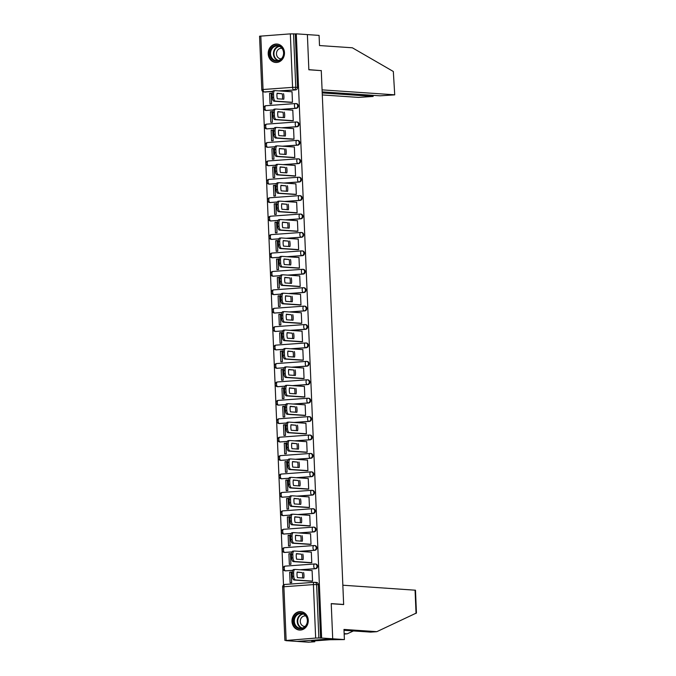 <?xml version="1.0" encoding="UTF-8"?>
<svg xmlns="http://www.w3.org/2000/svg" width="676" height="676" viewBox="0 0 676 676"><rect width="100%" height="100%" fill="white"/><g stroke="black" fill="none" stroke-linecap="round" stroke-linejoin="round"><path stroke-width="1.01" d="M281.385 109.411L296.282 108.329A2.366 2.087 -86.1 0 0 296.35 103.605L295.733 103.563A2.366 2.087 93.9 0 1 295.674 108.287L280.768 109.368M282.154 127.832L297.06 126.742A2.366 2.087 -86.1 0 0 297.119 122.018L296.502 121.976A2.366 2.087 93.9 0 1 296.443 126.699L281.537 127.789M282.923 146.244L297.829 145.154A2.366 2.087 -86.1 0 0 297.888 140.431L297.279 140.397A2.366 2.087 93.9 0 1 297.212 145.112L282.315 146.202M283.7 164.665L298.598 163.575A2.366 2.087 -86.1 0 0 298.665 158.852L298.048 158.809A2.366 2.087 93.9 0 1 297.989 163.533L283.083 164.623M284.469 183.078L299.375 181.988A2.366 2.087 -86.1 0 0 299.434 177.264L298.817 177.222A2.366 2.087 93.9 0 1 298.758 181.945L283.852 183.035M285.238 201.499L300.144 200.409A2.366 2.087 -86.1 0 0 300.203 195.685L299.595 195.643A2.366 2.087 93.9 0 1 299.527 200.366L284.63 201.456M286.016 219.911L300.913 218.821A2.366 2.087 -86.1 0 0 300.981 214.098L300.364 214.055A2.366 2.087 93.9 0 1 300.305 218.779L285.399 219.869M286.785 238.324L301.69 237.234A2.366 2.087 -86.1 0 0 301.75 232.519L301.141 232.476A2.366 2.087 93.9 0 1 301.074 237.2L286.176 238.282M287.553 256.745L302.459 255.655A2.366 2.087 -86.1 0 0 302.518 250.931L301.91 250.889A2.366 2.087 93.9 0 1 301.851 255.612L286.945 256.703M288.331 275.157L303.228 274.067A2.366 2.087 -86.1 0 0 303.296 269.344L302.679 269.31A2.366 2.087 93.9 0 1 302.62 274.025L287.714 275.115M289.1 293.578L304.006 292.488A2.366 2.087 -86.1 0 0 304.065 287.765L303.456 287.722A2.366 2.087 93.9 0 1 303.389 292.446L288.491 293.536M289.869 311.991L304.775 310.901A2.366 2.087 -86.1 0 0 304.834 306.177L304.225 306.135A2.366 2.087 93.9 0 1 304.166 310.859L289.26 311.949M290.646 330.412L305.544 329.322A2.366 2.087 -86.1 0 0 305.611 324.598L304.994 324.556A2.366 2.087 93.9 0 1 304.935 329.28L290.029 330.37M291.415 348.824L306.321 347.734A2.366 2.087 -86.1 0 0 306.38 343.011L305.772 342.969A2.366 2.087 93.9 0 1 305.704 347.692L290.807 348.782M292.184 367.237L307.09 366.147A2.366 2.087 -86.1 0 0 307.149 361.432L306.541 361.39A2.366 2.087 93.9 0 1 306.481 366.113L291.576 367.195M292.962 385.658L307.859 384.568A2.366 2.087 -86.1 0 0 307.926 379.844L307.31 379.802A2.366 2.087 93.9 0 1 307.25 384.526L292.345 385.616M293.73 404.071L308.636 402.98A2.366 2.087 -86.1 0 0 308.695 398.257L308.087 398.215A2.366 2.087 93.9 0 1 308.019 402.938L293.122 404.028M294.499 422.492L309.405 421.401A2.366 2.087 -86.1 0 0 309.464 416.678L308.856 416.636A2.366 2.087 93.9 0 1 308.797 421.359L293.891 422.449M295.277 440.904L310.174 439.814A2.366 2.087 -86.1 0 0 310.242 435.09L309.625 435.048A2.366 2.087 93.9 0 1 309.566 439.772L294.66 440.862M296.046 459.325L310.952 458.235A2.366 2.087 -86.1 0 0 311.011 453.512L310.402 453.469A2.366 2.087 93.9 0 1 310.335 458.193L295.437 459.283M296.815 477.738L311.72 476.648A2.366 2.087 -86.1 0 0 311.78 471.924L311.171 471.882A2.366 2.087 93.9 0 1 311.112 476.605L296.206 477.695M297.592 496.15L312.498 495.06A2.366 2.087 -86.1 0 0 312.557 490.345L311.94 490.303A2.366 2.087 93.9 0 1 311.881 495.026L296.975 496.108M298.361 514.571L313.267 513.481A2.366 2.087 -86.1 0 0 313.326 508.758L312.718 508.715A2.366 2.087 93.9 0 1 312.65 513.439L297.753 514.529M299.138 532.984L314.036 531.894A2.366 2.087 -86.1 0 0 314.103 527.17L313.487 527.128A2.366 2.087 93.9 0 1 313.427 531.851L298.522 532.942M299.907 551.405L314.813 550.315A2.366 2.087 -86.1 0 0 314.872 545.591L314.255 545.549A2.366 2.087 93.9 0 1 314.196 550.272L299.291 551.362M300.676 569.817L315.582 568.727A2.366 2.087 -86.1 0 0 315.641 564.004L315.033 563.961A2.366 2.087 93.9 0 1 314.965 568.685L300.068 569.775M291.99 621.447A9.236 8.137 -86.1 0 0 299.502 630.057A9.236 8.137 -86.1 0 0 308.264 620.255A9.236 8.137 -86.1 0 0 300.752 611.636A9.236 8.137 -86.1 0 0 291.99 621.447M268.203 53.852A9.236 8.137 -86.1 0 0 275.707 62.462A9.236 8.137 -86.1 0 0 284.478 52.66A9.236 8.137 -86.1 0 0 276.966 44.041A9.236 8.137 -86.1 0 0 268.203 53.852M262.829 91.539L283.506 584.985M285.838 640.502L315.658 638.068L313.41 584.588L283.895 586.751L286.134 640.223M322.165 91.877L380.123 95.823L394.725 94.868L393.331 71.487L352.357 47.785L319.503 45.545L319.08 35.397L307.386 34.594L308.856 69.78L321.277 70.625L343.653 604.454L331.232 603.609L332.71 638.786L296.925 641.406L285.838 640.645M260.809 36.031L263.048 89.511L261.798 89.688L259.559 36.208L290.334 33.876L295.26 33.918L297.499 87.398A2.366 2.087 93.9 0 1 295.513 89.908L280.608 90.998M272.605 91.581L264.265 91.953A2.366 2.087 93.9 0 1 264.003 91.953L265.727 92.071A2.366 2.087 -86.1 0 0 265.989 92.063M320.441 70.566L308.856 69.662L307.386 34.594L296.299 33.842L321.624 638.034L332.71 638.786L296.925 641.406L308.619 642.2L314.771 641.752L314.737 640.856M295.26 33.918L296.299 33.842M320.585 638.11L318.337 584.63L313.41 584.588A2.366 1.107 -94.2 0 1 314.357 582.306A2.366 1.107 -94.2 0 1 314.433 582.306A2.366 2.087 93.9 0 1 316.613 584.512L318.852 637.992L321.624 638.034M318.852 637.992L315.658 638.068M310.977 581.191L312.54 581.149L312.101 570.519L311.577 570.561M289.666 572.158L290.114 582.788L291.677 582.67L291.238 572.048L289.666 572.158L291.246 572.268M288.897 553.745L289.345 564.367L290.908 564.257L290.46 553.627L288.897 553.745L290.469 553.855M310.208 562.77L311.771 562.728L311.323 552.106L310.808 552.148M288.128 535.333L288.567 545.955L290.139 545.836L289.691 535.215L288.128 535.333L289.7 535.434M309.431 544.357L311.002 544.315L310.554 533.694L310.03 533.727M287.351 516.912L287.799 527.542L289.362 527.424L288.922 516.802L287.351 516.912L288.931 517.022M308.662 525.936L310.225 525.903L309.785 515.273L309.262 515.315M286.582 498.499L287.03 509.121L288.593 509.011L288.145 498.381L286.582 498.499L288.153 498.601M307.884 507.524L309.456 507.482L309.008 496.86L308.493 496.894M285.813 480.078L286.252 490.708L287.824 490.59L287.376 479.968L285.813 480.078L287.385 480.188M307.115 489.103L308.687 489.069L308.239 478.439L307.715 478.481M285.035 461.666L285.483 472.287L287.046 472.178L286.599 461.547L285.035 461.666L286.616 461.776M306.346 470.69L307.91 470.648L307.47 460.026L306.946 460.06M284.266 443.245L284.714 453.875L286.278 453.757L285.83 443.135L284.266 443.245L285.838 443.355M305.569 452.278L307.141 452.236L306.693 441.605L306.177 441.648M283.498 424.832L283.937 435.454L285.5 435.344L285.061 424.722L283.498 424.832L285.069 424.942M304.8 433.857L306.372 433.815L305.924 423.193L305.4 423.235M282.72 406.42L283.168 417.041L284.731 416.923L284.283 406.301L282.72 406.42L284.3 406.521M304.031 415.444L305.594 415.402L305.155 404.78L304.631 404.814M281.951 387.999L282.399 398.629L283.962 398.51L283.514 387.889L281.951 387.999L283.523 388.108M303.254 397.023L304.825 396.989L304.377 386.359L303.862 386.402M281.182 369.586L281.622 380.208L283.185 380.098L282.745 369.468L281.182 369.586L282.754 369.688M302.485 378.611L304.056 378.568L303.608 367.947L303.085 367.981M280.405 351.165L280.853 361.795L282.416 361.677L281.968 351.055L280.405 351.165L281.976 351.275M301.716 360.198L303.279 360.156L302.84 349.526L302.316 349.568M279.636 332.753L280.084 343.374L281.647 343.264L281.199 332.634L279.636 332.753L281.208 332.862M300.938 341.777L302.51 341.735L302.062 331.113L301.547 331.147M278.867 314.34L279.306 324.962L280.87 324.843L280.43 314.222L278.867 314.34L280.439 314.441M300.169 323.365L301.741 323.322L301.293 312.692L300.769 312.735M278.089 295.919L278.537 306.541L280.101 306.431L279.653 295.809L278.089 295.919L279.661 296.029M299.4 304.944L300.964 304.901L300.524 294.28L300 294.322M277.321 277.506L277.768 288.128L279.332 288.01L278.884 277.388L277.321 277.506L278.892 277.608M298.623 286.531L300.195 286.489L299.747 275.867L299.231 275.901M276.543 259.085L276.991 269.716L278.554 269.597L278.115 258.976L276.543 259.085L278.123 259.195M297.854 268.11L299.426 268.076L298.978 257.446L298.454 257.488M275.774 240.673L276.222 251.295L277.785 251.185L277.337 240.555L275.774 240.673L277.346 240.774M297.085 249.697L298.648 249.655L298.209 239.034L297.685 239.067M275.005 222.252L275.445 232.882L277.016 232.764L276.569 222.142L275.005 222.252L276.577 222.362M296.308 231.285L297.879 231.243L297.432 220.613L296.916 220.655M274.228 203.839L274.676 214.461L276.239 214.351L275.8 203.721L274.228 203.839L275.808 203.949M295.539 212.864L297.11 212.822L296.663 202.2L296.139 202.234M273.459 185.427L273.907 196.048L275.47 195.93L275.022 185.309L273.459 185.427L275.031 185.528M294.77 194.451L296.333 194.409L295.885 183.787L295.37 183.821M272.69 167.006L273.129 177.627L274.701 177.518L274.253 166.896L272.69 167.006L274.262 167.116M293.992 176.03L295.564 175.988L295.116 165.366L294.592 165.409M271.913 148.593L272.36 159.215L273.924 159.097L273.484 148.475L271.913 148.593L273.493 148.695M293.223 157.618L294.787 157.576L294.347 146.954L293.823 146.988M271.144 130.172L271.591 140.802L273.155 140.684L272.707 130.062L271.144 130.172L272.715 130.282M292.454 139.197L294.018 139.163L293.57 128.533L293.054 128.575M270.375 111.76L270.814 122.381L272.386 122.271L271.938 111.641L270.375 111.76L271.946 111.87M291.677 120.784L293.249 120.742L292.801 110.12L292.277 110.154M269.597 93.339L270.045 103.969L271.608 103.85L271.169 93.229L269.597 93.339L271.177 93.449M290.908 102.372L292.471 102.329L292.032 91.699L291.508 91.742M273.374 110.002L266.15 110.441A2.366 2.087 93.9 0 1 265.888 110.441L266.505 110.484A2.366 2.087 -86.1 0 0 266.758 110.484M274.152 128.415L266.919 128.854A2.366 2.087 93.9 0 1 266.657 128.854L267.274 128.896A2.366 2.087 -86.1 0 0 267.535 128.896M274.921 146.836L267.696 147.275A2.366 2.087 93.9 0 1 267.434 147.275L268.042 147.317A2.366 2.087 -86.1 0 0 268.304 147.317M275.69 165.248L268.465 165.688A2.366 2.087 93.9 0 1 268.203 165.688L268.82 165.73A2.366 2.087 -86.1 0 0 269.073 165.73M276.467 183.661L269.234 184.109A2.366 2.087 93.9 0 1 268.972 184.109L269.589 184.151A2.366 2.087 -86.1 0 0 269.851 184.151M277.236 202.082L270.011 202.521A2.366 2.087 93.9 0 1 269.749 202.521L270.358 202.563A2.366 2.087 -86.1 0 0 270.62 202.563M278.005 220.494L270.78 220.934A2.366 2.087 93.9 0 1 270.518 220.942L271.135 220.984A2.366 2.087 -86.1 0 0 271.389 220.976M278.782 238.915L271.549 239.355A2.366 2.087 93.9 0 1 271.296 239.355L271.904 239.397A2.366 2.087 -86.1 0 0 272.166 239.397M279.551 257.328L272.327 257.767A2.366 2.087 93.9 0 1 272.065 257.767L272.673 257.81A2.366 2.087 -86.1 0 0 272.935 257.81M280.32 275.74L273.096 276.188A2.366 2.087 93.9 0 1 272.834 276.188L273.45 276.23A2.366 2.087 -86.1 0 0 273.704 276.23M281.098 294.161L273.865 294.601A2.366 2.087 93.9 0 1 273.611 294.601L274.219 294.643A2.366 2.087 -86.1 0 0 274.481 294.643M281.867 312.574L274.642 313.022A2.366 2.087 93.9 0 1 274.38 313.022L274.988 313.064A2.366 2.087 -86.1 0 0 275.25 313.064M282.636 330.995L275.411 331.434A2.366 2.087 93.9 0 1 275.149 331.434L275.766 331.477A2.366 2.087 -86.1 0 0 276.019 331.477M283.413 349.407L276.18 349.847A2.366 2.087 93.9 0 1 275.926 349.855L276.535 349.889A2.366 2.087 -86.1 0 0 276.797 349.889M284.182 367.829L276.957 368.268A2.366 2.087 93.9 0 1 276.695 368.268L277.304 368.31A2.366 2.087 -86.1 0 0 277.566 368.31M284.951 386.241L277.726 386.68A2.366 2.087 93.9 0 1 277.464 386.68L278.081 386.723A2.366 2.087 -86.1 0 0 278.343 386.723M285.728 404.654L278.495 405.101A2.366 2.087 93.9 0 1 278.242 405.101L278.85 405.144A2.366 2.087 -86.1 0 0 279.112 405.144M286.497 423.075L279.272 423.514A2.366 2.087 93.9 0 1 279.011 423.514L279.619 423.556A2.366 2.087 -86.1 0 0 279.881 423.556M287.266 441.487L280.041 441.935A2.366 2.087 93.9 0 1 279.779 441.935L280.396 441.977A2.366 2.087 -86.1 0 0 280.658 441.977M288.044 459.908L280.81 460.348A2.366 2.087 93.9 0 1 280.557 460.348L281.165 460.39A2.366 2.087 -86.1 0 0 281.427 460.39M288.813 478.321L281.588 478.76A2.366 2.087 93.9 0 1 281.326 478.769L281.934 478.802A2.366 2.087 -86.1 0 0 282.196 478.802M289.582 496.742L282.357 497.181A2.366 2.087 93.9 0 1 282.095 497.181L282.712 497.223A2.366 2.087 -86.1 0 0 282.974 497.223M290.359 515.154L283.126 515.594A2.366 2.087 93.9 0 1 282.872 515.594L283.481 515.636A2.366 2.087 -86.1 0 0 283.743 515.636M291.128 533.567L283.903 534.015A2.366 2.087 93.9 0 1 283.641 534.015L284.258 534.057A2.366 2.087 -86.1 0 0 284.511 534.057M291.897 551.988L284.672 552.427A2.366 2.087 93.9 0 1 284.41 552.427L285.027 552.469A2.366 2.087 -86.1 0 0 285.289 552.469M292.674 570.4L285.441 570.848A2.366 2.087 93.9 0 1 285.188 570.848L285.796 570.89A2.366 2.087 -86.1 0 0 286.058 570.89M342.816 604.513L343.653 604.454M318.337 584.63A2.366 2.087 -86.1 0 0 316.419 582.425L314.686 582.306A2.366 2.366 0 0 0 314.357 582.306L284.833 584.461A2.366 1.107 -94.2 0 1 284.909 584.461L314.281 582.315M303.6 572.487A7.394 3.464 -94.2 0 1 303.837 578.039L297.389 577.6A7.394 3.464 -94.2 0 1 297.153 572.048L302.248 572.589A7.394 3.464 -94.2 0 1 302.51 577.946M302.248 572.589L297.127 572.242M311.501 581.225L294.204 580.042A3.549 1.665 -94.2 0 1 292.387 576.391L292.243 572.969A3.549 1.665 -94.2 0 1 293.654 569.538A3.549 1.665 -94.2 0 1 293.764 569.538L294.905 569.454M312.101 570.595L295.125 569.437A3.549 1.665 85.8 0 0 295.015 569.437A3.549 1.665 85.8 0 0 293.604 572.868L293.747 576.29A3.549 1.665 85.8 0 0 295.564 579.949L294.204 580.042M312.54 581.106L295.564 579.949M302.831 554.075A7.394 3.464 -94.2 0 1 303.068 559.618L296.612 559.179A7.394 3.464 -94.2 0 1 296.384 553.636L301.479 554.168A7.394 3.464 -94.2 0 1 301.733 559.534M301.479 554.168L296.358 553.821M310.732 562.804L293.435 561.629A3.549 1.665 -94.2 0 1 291.618 557.97L291.474 554.548A3.549 1.665 -94.2 0 1 292.885 551.126A3.549 1.665 -94.2 0 1 292.995 551.126L294.136 551.041M311.332 552.182L294.356 551.024A3.549 1.665 85.8 0 0 294.237 551.024A3.549 1.665 85.8 0 0 292.826 554.447L292.97 557.877A3.549 1.665 85.8 0 0 294.795 561.528L293.435 561.629M311.771 562.685L294.795 561.528M302.062 535.654A7.394 3.464 -94.2 0 1 302.29 541.206L295.843 540.766A7.394 3.464 -94.2 0 1 295.606 535.215L300.702 535.755A7.394 3.464 -94.2 0 1 300.964 541.113M300.702 535.755L295.581 535.409M309.954 544.391L292.666 543.217A3.549 1.665 -94.2 0 1 290.849 539.558L290.705 536.136A3.549 1.665 -94.2 0 1 292.116 532.705A3.549 1.665 -94.2 0 1 292.226 532.705L293.359 532.62M310.554 533.761L293.578 532.603A3.549 1.665 85.8 0 0 293.469 532.603A3.549 1.665 85.8 0 0 292.057 536.034L292.201 539.456A3.549 1.665 85.8 0 0 294.018 543.115L292.666 543.217M311.002 544.273L294.018 543.115M344.152 633.632L347.202 633.835L353.421 630.945M347.202 633.835L344.168 634.063M376.828 631.671L343.974 629.432L344.405 639.58L332.71 638.786L331.24 603.727L343.653 604.572L342.842 585.213L415.486 590.216L416.441 612.997L376.828 631.671L370.676 632.119L344.008 630.302M344.405 639.58L330.226 639.724L311.754 641.076M311.763 641.313L314.771 641.752M393.331 71.487L394.725 94.868M322.291 94.936L358.525 97.403L373.135 96.448L372.67 95.316M322.207 92.925L372.713 96.364M321.269 70.507L322.08 89.866L394.311 94.784M300.904 628.849A7.985 7.047 93.9 0 1 293.528 621.396A7.985 7.047 93.9 0 1 300.237 612.912A7.985 7.047 93.9 0 1 307.614 620.365A7.985 7.047 93.9 0 1 300.904 628.849M300.541 613.521A7.394 6.523 -86.1 0 0 294.322 620.914A7.394 6.523 -86.1 0 0 300.347 628.274A7.394 6.523 -86.1 0 0 301.158 628.274A7.394 6.523 -86.1 0 0 307.377 620.881A7.394 6.523 -86.1 0 0 301.352 613.521A7.394 6.523 -86.1 0 0 300.541 613.521M305.805 615.988A5.264 4.647 -86.1 0 0 305.273 615.92A5.264 4.647 -86.1 0 0 304.699 615.92A5.264 4.647 -86.1 0 0 300.271 621.185A5.264 4.647 -86.1 0 0 304.555 626.432A5.264 4.647 -86.1 0 0 305.096 626.432M301.918 611.814A9.177 8.087 -86.1 0 0 301.192 611.729A9.177 8.087 -86.1 0 0 300.186 611.729A9.177 8.087 -86.1 0 0 292.48 620.898A9.177 8.087 -86.1 0 0 299.95 630.032A9.177 8.087 -86.1 0 0 300.676 630.04M277.118 61.254A7.985 7.047 93.9 0 1 269.741 53.801A7.985 7.047 93.9 0 1 276.45 45.317A7.985 7.047 93.9 0 1 283.827 52.77A7.985 7.047 93.9 0 1 277.118 61.254M276.754 45.926A7.394 6.523 -86.1 0 0 270.535 53.319A7.394 6.523 -86.1 0 0 276.56 60.679A7.394 6.523 -86.1 0 0 277.371 60.679A7.394 6.523 -86.1 0 0 283.59 53.286A7.394 6.523 -86.1 0 0 277.566 45.926A7.394 6.523 -86.1 0 0 276.754 45.926M282.019 48.393A5.264 4.647 -86.1 0 0 281.486 48.326A5.264 4.647 -86.1 0 0 280.903 48.326A5.264 4.647 -86.1 0 0 276.476 53.59A5.264 4.647 -86.1 0 0 280.768 58.837A5.264 4.647 -86.1 0 0 281.309 58.837M278.132 44.219A9.177 8.087 -86.1 0 0 277.405 44.134A9.177 8.087 -86.1 0 0 276.399 44.134A9.177 8.087 -86.1 0 0 268.693 53.303A9.177 8.087 -86.1 0 0 276.163 62.437A9.177 8.087 -86.1 0 0 276.881 62.446M301.285 517.241A7.394 3.464 -94.2 0 1 301.521 522.793L295.074 522.354A7.394 3.464 -94.2 0 1 294.837 516.802L299.933 517.343A7.394 3.464 -94.2 0 1 300.195 522.7M299.933 517.343L294.812 516.988M309.185 525.979L291.888 524.796A3.549 1.665 -94.2 0 1 290.072 521.145L289.928 517.715A3.549 1.665 -94.2 0 1 291.339 514.292A3.549 1.665 -94.2 0 1 291.449 514.292L292.59 514.208M309.785 515.349L292.809 514.191A3.549 1.665 85.8 0 0 292.7 514.191A3.549 1.665 85.8 0 0 291.288 517.622L291.432 521.044A3.549 1.665 85.8 0 0 293.249 524.694L291.888 524.796M310.225 525.852L293.249 524.694M300.516 498.82A7.394 3.464 -94.2 0 1 300.752 504.372L294.297 503.933A7.394 3.464 -94.2 0 1 294.068 498.381L299.164 498.922A7.394 3.464 -94.2 0 1 299.417 504.279M299.164 498.922L294.035 498.575M308.417 507.558L291.119 506.383A3.549 1.665 -94.2 0 1 289.303 502.724L289.159 499.302A3.549 1.665 -94.2 0 1 290.57 495.871A3.549 1.665 -94.2 0 1 290.68 495.871L291.812 495.787M309.017 496.928L292.032 495.778A3.549 1.665 85.8 0 0 291.922 495.778A3.549 1.665 85.8 0 0 290.511 499.201L290.655 502.623A3.549 1.665 85.8 0 0 292.48 506.282L291.119 506.383M309.456 507.439L292.48 506.282M299.747 480.408A7.394 3.464 -94.2 0 1 299.975 485.959L293.528 485.52A7.394 3.464 -94.2 0 1 293.291 479.968L298.386 480.509A7.394 3.464 -94.2 0 1 298.648 485.867M298.386 480.509L293.266 480.154M307.639 489.145L290.35 487.962A3.549 1.665 -94.2 0 1 288.525 484.312L288.39 480.889A3.549 1.665 -94.2 0 1 289.801 477.459A3.549 1.665 -94.2 0 1 289.911 477.459L291.043 477.374M308.239 478.515L291.263 477.357A3.549 1.665 85.8 0 0 291.153 477.357A3.549 1.665 85.8 0 0 289.742 480.788L289.886 484.21A3.549 1.665 85.8 0 0 291.702 487.869L290.35 487.962M308.678 489.018L291.702 487.869M298.969 461.995A7.394 3.464 -94.2 0 1 299.206 467.538L292.759 467.099A7.394 3.464 -94.2 0 1 292.522 461.556L297.617 462.088A7.394 3.464 -94.2 0 1 297.879 467.454M297.617 462.088L292.497 461.742M306.87 470.724L289.573 469.55A3.549 1.665 -94.2 0 1 287.756 465.891L287.613 462.468A3.549 1.665 -94.2 0 1 289.024 459.038A3.549 1.665 -94.2 0 1 289.134 459.038L290.274 458.962M307.47 460.102L290.494 458.945A3.549 1.665 85.8 0 0 290.384 458.945A3.549 1.665 85.8 0 0 288.973 462.367L289.117 465.798A3.549 1.665 85.8 0 0 290.933 469.448L289.573 469.55M307.91 470.606L290.933 469.448M298.2 443.574A7.394 3.464 -94.2 0 1 298.437 449.126L291.981 448.687A7.394 3.464 -94.2 0 1 291.753 443.135L296.84 443.676A7.394 3.464 -94.2 0 1 297.102 449.033M296.84 443.676L291.719 443.329M306.093 452.312L288.804 451.129A3.549 1.665 -94.2 0 1 286.987 447.478L286.844 444.056A3.549 1.665 -94.2 0 1 288.255 440.625A3.549 1.665 -94.2 0 1 288.365 440.625L289.497 440.541M306.701 441.682L289.717 440.524A3.549 1.665 85.8 0 0 289.607 440.524A3.549 1.665 85.8 0 0 288.196 443.955L288.339 447.377A3.549 1.665 85.8 0 0 290.165 451.036L288.804 451.129M307.141 452.193L290.165 451.036M297.432 425.162A7.394 3.464 -94.2 0 1 297.66 430.705L291.212 430.266A7.394 3.464 -94.2 0 1 290.976 424.722L296.071 425.263A7.394 3.464 -94.2 0 1 296.333 430.62M296.071 425.263L290.95 424.908M305.324 433.891L288.035 432.716A3.549 1.665 -94.2 0 1 286.21 429.057L286.066 425.635A3.549 1.665 -94.2 0 1 287.486 422.213A3.549 1.665 -94.2 0 1 287.596 422.213L288.728 422.128M305.924 423.269L288.948 422.111A3.549 1.665 85.8 0 0 288.838 422.111A3.549 1.665 85.8 0 0 287.427 425.542L287.57 428.964A3.549 1.665 85.8 0 0 289.387 432.615L288.035 432.716M306.363 433.772L289.387 432.615M296.654 406.741A7.394 3.464 -94.2 0 1 296.891 412.292L290.443 411.853A7.394 3.464 -94.2 0 1 290.207 406.301L295.302 406.842A7.394 3.464 -94.2 0 1 295.564 412.199M295.302 406.842L290.181 406.496M304.555 415.478L287.258 414.303A3.549 1.665 -94.2 0 1 285.441 410.645L285.297 407.222A3.549 1.665 -94.2 0 1 286.709 403.792A3.549 1.665 -94.2 0 1 286.818 403.792L287.959 403.707M305.155 404.848L288.179 403.69A3.549 1.665 85.8 0 0 288.069 403.69A3.549 1.665 85.8 0 0 286.658 407.121L286.801 410.543A3.549 1.665 85.8 0 0 288.618 414.202L287.258 414.303M305.594 415.36L288.618 414.202M295.885 388.328A7.394 3.464 -94.2 0 1 296.113 393.88L289.666 393.44A7.394 3.464 -94.2 0 1 289.438 387.889L294.525 388.43A7.394 3.464 -94.2 0 1 294.787 393.787M294.525 388.43L289.404 388.075M303.777 397.065L286.489 395.882A3.549 1.665 -94.2 0 1 284.672 392.232L284.528 388.801A3.549 1.665 -94.2 0 1 285.94 385.379A3.549 1.665 -94.2 0 1 286.049 385.379L287.182 385.295M304.386 386.435L287.401 385.278A3.549 1.665 85.8 0 0 287.292 385.278A3.549 1.665 85.8 0 0 285.88 388.708L286.024 392.131A3.549 1.665 85.8 0 0 287.849 395.781L286.489 395.882M304.825 396.939L287.849 395.781M295.116 369.916A7.394 3.464 -94.2 0 1 295.344 375.459L288.897 375.019A7.394 3.464 -94.2 0 1 288.66 369.468L293.756 370.009A7.394 3.464 -94.2 0 1 294.018 375.366M293.756 370.009L288.635 369.662M303.009 378.644L285.72 377.47A3.549 1.665 -94.2 0 1 283.895 373.811L283.751 370.389A3.549 1.665 -94.2 0 1 285.171 366.958A3.549 1.665 -94.2 0 1 285.28 366.958L286.413 366.874M303.608 368.023L286.632 366.865A3.549 1.665 85.8 0 0 286.523 366.865A3.549 1.665 85.8 0 0 285.111 370.287L285.255 373.71A3.549 1.665 85.8 0 0 287.072 377.369L285.72 377.47M304.048 378.526L287.072 377.369M294.339 351.495A7.394 3.464 -94.2 0 1 294.575 357.046L288.12 356.607A7.394 3.464 -94.2 0 1 287.892 351.055L292.987 351.596A7.394 3.464 -94.2 0 1 293.249 356.953M292.987 351.596L287.866 351.25M302.24 360.232L284.942 359.049A3.549 1.665 -94.2 0 1 283.126 355.399L282.982 351.976A3.549 1.665 -94.2 0 1 284.393 348.546A3.549 1.665 -94.2 0 1 284.503 348.546L285.644 348.461M302.84 349.602L285.863 348.444A3.549 1.665 85.8 0 0 285.754 348.444A3.549 1.665 85.8 0 0 284.342 351.875L284.486 355.297A3.549 1.665 85.8 0 0 286.303 358.956L284.942 359.049M303.279 360.105L286.303 358.956M293.57 333.082A7.394 3.464 -94.2 0 1 293.798 338.625L287.351 338.186A7.394 3.464 -94.2 0 1 287.123 332.643L292.209 333.175A7.394 3.464 -94.2 0 1 292.471 338.541M292.209 333.175L287.089 332.829M301.462 341.811L284.173 340.636A3.549 1.665 -94.2 0 1 282.357 336.978L282.213 333.555A3.549 1.665 -94.2 0 1 283.624 330.125A3.549 1.665 -94.2 0 1 283.734 330.125L284.866 330.049M302.071 331.189L285.086 330.032A3.549 1.665 85.8 0 0 284.976 330.032A3.549 1.665 85.8 0 0 283.565 333.454L283.709 336.885A3.549 1.665 85.8 0 0 285.525 340.535L284.173 340.636M302.51 341.693L285.525 340.535M292.801 314.661A7.394 3.464 -94.2 0 1 293.029 320.213L286.582 319.773A7.394 3.464 -94.2 0 1 286.345 314.222L291.44 314.762A7.394 3.464 -94.2 0 1 291.702 320.12M291.44 314.762L286.32 314.416M300.693 323.398L283.405 322.215A3.549 1.665 -94.2 0 1 281.579 318.565L281.436 315.143A3.549 1.665 -94.2 0 1 282.847 311.712A3.549 1.665 -94.2 0 1 282.965 311.712L284.097 311.628M301.293 312.768L284.317 311.611A3.549 1.665 85.8 0 0 284.207 311.611A3.549 1.665 85.8 0 0 282.796 315.041L282.94 318.464A3.549 1.665 85.8 0 0 284.757 322.122L283.405 322.215M301.733 323.28L284.757 322.122M292.024 296.249A7.394 3.464 -94.2 0 1 292.26 301.792L285.804 301.352A7.394 3.464 -94.2 0 1 285.576 295.809L290.672 296.35A7.394 3.464 -94.2 0 1 290.925 301.707M290.672 296.35L285.551 295.995M299.924 304.977L282.627 303.803A3.549 1.665 -94.2 0 1 280.81 300.144L280.667 296.722A3.549 1.665 -94.2 0 1 282.078 293.3A3.549 1.665 -94.2 0 1 282.188 293.3L283.329 293.215M300.524 294.356L283.548 293.198A3.549 1.665 85.8 0 0 283.438 293.198A3.549 1.665 85.8 0 0 282.027 296.629L282.171 300.051A3.549 1.665 85.8 0 0 283.988 303.701L282.627 303.803M300.964 304.859L283.988 303.701M291.255 277.828A7.394 3.464 -94.2 0 1 291.483 283.379L285.035 282.94A7.394 3.464 -94.2 0 1 284.807 277.388L289.894 277.929A7.394 3.464 -94.2 0 1 290.156 283.286M289.894 277.929L284.773 277.582M299.147 286.565L281.858 285.39A3.549 1.665 -94.2 0 1 280.041 281.731L279.898 278.309A3.549 1.665 -94.2 0 1 281.309 274.878A3.549 1.665 -94.2 0 1 281.419 274.878L282.551 274.794M299.755 275.935L282.771 274.777A3.549 1.665 85.8 0 0 282.661 274.777A3.549 1.665 85.8 0 0 281.25 278.208L281.393 281.63A3.549 1.665 85.8 0 0 283.21 285.289L281.858 285.39M300.195 286.447L283.21 285.289M290.486 259.415A7.394 3.464 -94.2 0 1 290.714 264.967L284.266 264.527A7.394 3.464 -94.2 0 1 284.03 258.976L289.125 259.516A7.394 3.464 -94.2 0 1 289.387 264.874M289.125 259.516L284.005 259.161M298.378 268.152L281.089 266.969A3.549 1.665 -94.2 0 1 279.264 263.319L279.12 259.888A3.549 1.665 -94.2 0 1 280.532 256.466A3.549 1.665 -94.2 0 1 280.65 256.466L281.782 256.381M298.978 257.522L282.002 256.365A3.549 1.665 85.8 0 0 281.892 256.365A3.549 1.665 85.8 0 0 280.481 259.795L280.625 263.217A3.549 1.665 85.8 0 0 282.441 266.868L281.089 266.969M299.417 268.026L282.441 266.868M289.708 241.002A7.394 3.464 -94.2 0 1 289.945 246.546L283.489 246.106A7.394 3.464 -94.2 0 1 283.261 240.563L288.356 241.095A7.394 3.464 -94.2 0 1 288.61 246.453M288.356 241.095L283.236 240.749M297.609 249.731L280.312 248.557A3.549 1.665 -94.2 0 1 278.495 244.898L278.351 241.476A3.549 1.665 -94.2 0 1 279.763 238.045A3.549 1.665 -94.2 0 1 279.872 238.045L281.013 237.969M298.209 239.11L281.233 237.952A3.549 1.665 85.8 0 0 281.123 237.952A3.549 1.665 85.8 0 0 279.712 241.374L279.847 244.796A3.549 1.665 85.8 0 0 281.672 248.455L280.312 248.557M298.648 249.613L281.672 248.455M288.939 222.581A7.394 3.464 -94.2 0 1 289.167 228.133L282.72 227.694A7.394 3.464 -94.2 0 1 282.492 222.142L287.579 222.683A7.394 3.464 -94.2 0 1 287.841 228.04M287.579 222.683L282.458 222.336M296.832 231.319L279.543 230.136A3.549 1.665 -94.2 0 1 277.726 226.485L277.582 223.063A3.549 1.665 -94.2 0 1 278.994 219.632A3.549 1.665 -94.2 0 1 279.103 219.632L280.236 219.548M297.44 220.689L280.455 219.531A3.549 1.665 85.8 0 0 280.346 219.531A3.549 1.665 85.8 0 0 278.935 222.962L279.078 226.384A3.549 1.665 85.8 0 0 280.895 230.043L279.543 230.136M297.879 231.192L280.895 230.043M288.17 204.169A7.394 3.464 -94.2 0 1 288.399 209.712L281.951 209.273A7.394 3.464 -94.2 0 1 281.715 203.73L286.81 204.262A7.394 3.464 -94.2 0 1 287.072 209.628M286.81 204.262L281.689 203.915M296.063 212.898L278.774 211.723A3.549 1.665 -94.2 0 1 276.949 208.064L276.805 204.642A3.549 1.665 -94.2 0 1 278.216 201.22A3.549 1.665 -94.2 0 1 278.326 201.211L279.467 201.135M296.663 202.276L279.687 201.118A3.549 1.665 85.8 0 0 279.577 201.118A3.549 1.665 85.8 0 0 278.166 204.541L278.309 207.971A3.549 1.665 85.8 0 0 280.126 211.622L278.774 211.723M297.102 212.779L280.126 211.622M287.393 185.748A7.394 3.464 -94.2 0 1 287.63 191.3L281.174 190.86A7.394 3.464 -94.2 0 1 280.946 185.309L286.041 185.849A7.394 3.464 -94.2 0 1 286.294 191.207M286.041 185.849L280.92 185.503M295.294 194.485L277.997 193.302A3.549 1.665 -94.2 0 1 276.18 189.652L276.036 186.23A3.549 1.665 -94.2 0 1 277.447 182.799A3.549 1.665 -94.2 0 1 277.557 182.799L278.698 182.714M295.894 183.855L278.918 182.697A3.549 1.665 85.8 0 0 278.808 182.697A3.549 1.665 85.8 0 0 277.388 186.128L277.532 189.55A3.549 1.665 85.8 0 0 279.357 193.209L277.997 193.302M296.333 194.367L279.357 193.209M286.624 167.335A7.394 3.464 -94.2 0 1 286.852 172.879L280.405 172.439A7.394 3.464 -94.2 0 1 280.177 166.896L285.264 167.437A7.394 3.464 -94.2 0 1 285.525 172.794M285.264 167.437L280.143 167.082M294.516 176.064L277.228 174.89A3.549 1.665 -94.2 0 1 275.411 171.231L275.267 167.809A3.549 1.665 -94.2 0 1 276.678 164.386A3.549 1.665 -94.2 0 1 276.788 164.386L277.92 164.302M295.125 165.443L278.14 164.285A3.549 1.665 85.8 0 0 278.03 164.285A3.549 1.665 85.8 0 0 276.619 167.716L276.763 171.138A3.549 1.665 85.8 0 0 278.58 174.788L277.228 174.89M295.564 175.946L278.58 174.788M285.847 148.914A7.394 3.464 -94.2 0 1 286.083 154.466L279.636 154.027A7.394 3.464 -94.2 0 1 279.399 148.475L284.495 149.016A7.394 3.464 -94.2 0 1 284.757 154.373M284.495 149.016L279.374 148.669M293.747 157.652L276.459 156.477A3.549 1.665 -94.2 0 1 274.633 152.818L274.49 149.396A3.549 1.665 -94.2 0 1 275.901 145.965A3.549 1.665 -94.2 0 1 276.011 145.965L277.152 145.881M294.347 147.022L277.371 145.864A3.549 1.665 85.8 0 0 277.261 145.872A3.549 1.665 85.8 0 0 275.85 149.295L275.994 152.717A3.549 1.665 85.8 0 0 277.811 156.376L276.459 156.477M294.787 157.533L277.811 156.376M285.078 130.502A7.394 3.464 -94.2 0 1 285.314 136.053L278.858 135.614A7.394 3.464 -94.2 0 1 278.63 130.062L283.726 130.603A7.394 3.464 -94.2 0 1 283.979 135.96M283.726 130.603L278.605 130.248M292.978 139.239L275.681 138.056A3.549 1.665 -94.2 0 1 273.865 134.406L273.721 130.975A3.549 1.665 -94.2 0 1 275.132 127.553A3.549 1.665 -94.2 0 1 275.242 127.553L276.383 127.468M293.578 128.609L276.602 127.451A3.549 1.665 85.8 0 0 276.492 127.451A3.549 1.665 85.8 0 0 275.073 130.882L275.216 134.304A3.549 1.665 85.8 0 0 277.042 137.955L275.681 138.056M294.018 139.112L277.042 137.955M284.309 112.089A7.394 3.464 -94.2 0 1 284.537 117.632L278.089 117.193A7.394 3.464 -94.2 0 1 277.853 111.65L282.948 112.182A7.394 3.464 -94.2 0 1 283.21 117.539M282.948 112.182L277.828 111.836M292.201 120.818L274.912 119.644A3.549 1.665 -94.2 0 1 273.096 115.985L272.952 112.562A3.549 1.665 -94.2 0 1 274.363 109.132A3.549 1.665 -94.2 0 1 274.473 109.132L275.605 109.056M292.801 110.196L275.825 109.039A3.549 1.665 85.8 0 0 275.715 109.039A3.549 1.665 85.8 0 0 274.304 112.461L274.448 115.883A3.549 1.665 85.8 0 0 276.264 119.542L274.912 119.644M293.249 120.7L276.264 119.542M283.531 93.668A7.394 3.464 -94.2 0 1 283.768 99.22L277.321 98.781A7.394 3.464 -94.2 0 1 277.084 93.229L282.179 93.77A7.394 3.464 -94.2 0 1 282.441 99.127M282.179 93.77L277.059 93.423M291.432 102.406L274.143 101.223A3.549 1.665 -94.2 0 1 272.318 97.572L272.175 94.15A3.549 1.665 -94.2 0 1 273.586 90.719A3.549 1.665 -94.2 0 1 273.695 90.719L274.836 90.635M292.032 91.775L275.056 90.618A3.549 1.665 85.8 0 0 274.946 90.618A3.549 1.665 85.8 0 0 273.535 94.048L273.679 97.471A3.549 1.665 85.8 0 0 275.495 101.13L274.143 101.223M292.471 102.287L275.495 101.13M296.282 108.329L295.674 108.287A2.366 1.107 -94.2 0 1 294.457 105.845A2.366 1.107 85.8 0 1 295.404 103.563A2.366 1.107 85.8 0 1 295.471 103.563A2.366 2.087 93.9 0 1 295.733 103.563A2.366 2.366 0 0 0 295.404 103.563L265.879 105.718A2.366 1.107 85.8 0 0 264.933 108.008A2.366 1.107 85.8 0 0 266.15 110.441L273.425 109.909M297.06 126.742L296.443 126.699A2.366 1.107 -94.2 0 1 295.235 124.266A2.366 1.107 85.8 0 1 296.173 121.976A2.366 1.107 85.8 0 1 296.249 121.976A2.366 2.087 93.9 0 1 296.502 121.976A2.366 2.366 0 0 0 296.173 121.976L266.648 124.139A2.366 1.107 85.8 0 0 265.71 126.42A2.366 1.107 85.8 0 0 266.919 128.854L274.194 128.322M297.829 145.154L297.212 145.112A2.366 1.107 -94.2 0 1 296.003 142.678A2.366 1.107 85.8 0 1 296.941 140.397A2.366 1.107 85.8 0 1 297.017 140.397A2.366 2.087 93.9 0 1 297.279 140.397A2.366 2.366 0 0 0 296.941 140.397L267.417 142.551A2.366 1.107 85.8 0 0 266.479 144.833A2.366 1.107 85.8 0 0 267.696 147.275L274.963 146.743M298.598 163.575L297.989 163.533A2.366 1.107 -94.2 0 1 296.772 161.091A2.366 1.107 85.8 0 1 297.719 158.809A2.366 1.107 85.8 0 1 297.786 158.809A2.366 2.087 93.9 0 1 298.048 158.809A2.366 2.366 0 0 0 297.719 158.809L268.195 160.964A2.366 1.107 85.8 0 0 267.248 163.254A2.366 1.107 85.8 0 0 268.465 165.688L275.74 165.155M299.375 181.988L298.758 181.945A2.366 1.107 -94.2 0 1 297.55 179.512A2.366 1.107 85.8 0 1 298.488 177.222A2.366 1.107 85.8 0 1 298.564 177.222A2.366 2.087 93.9 0 1 298.817 177.222A2.366 2.366 0 0 0 298.488 177.222L268.964 179.385A2.366 1.107 85.8 0 0 268.026 181.667A2.366 1.107 85.8 0 0 269.234 184.109L276.509 183.576M300.144 200.409L299.527 200.366A2.366 1.107 -94.2 0 1 298.319 197.924A2.366 1.107 85.8 0 1 299.257 195.643A2.366 1.107 85.8 0 1 299.333 195.643A2.366 2.087 93.9 0 1 299.595 195.643A2.366 2.366 0 0 0 299.257 195.643L269.732 197.798A2.366 1.107 85.8 0 0 268.795 200.088A2.366 1.107 85.8 0 0 270.011 202.521L277.278 201.989M300.913 218.821L300.305 218.779A2.366 1.107 -94.2 0 1 299.088 216.345A2.366 1.107 85.8 0 1 300.034 214.055A2.366 1.107 85.8 0 1 300.102 214.055A2.366 2.087 93.9 0 1 300.364 214.055A2.366 2.366 0 0 0 300.034 214.055L270.51 216.219A2.366 1.107 85.8 0 0 269.563 218.5A2.366 1.107 85.8 0 0 270.78 220.934L278.056 220.41M301.69 237.234L301.074 237.2A2.366 1.107 -94.2 0 1 299.865 234.758A2.366 1.107 85.8 0 1 300.803 232.476A2.366 1.107 85.8 0 1 300.879 232.476A2.366 2.087 93.9 0 1 301.141 232.476A2.366 2.366 0 0 0 300.803 232.476L271.279 234.631A2.366 1.107 85.8 0 0 270.341 236.921A2.366 1.107 85.8 0 0 271.549 239.355L278.825 238.822M302.459 255.655L301.851 255.612A2.366 1.107 -94.2 0 1 300.634 253.179A2.366 1.107 85.8 0 1 301.572 250.889A2.366 1.107 85.8 0 1 301.648 250.889A2.366 2.087 93.9 0 1 301.91 250.889A2.366 2.366 0 0 0 301.572 250.889L272.048 253.052A2.366 1.107 85.8 0 0 271.11 255.334A2.366 1.107 85.8 0 0 272.327 257.767L279.594 257.235M303.228 274.067L302.62 274.025A2.366 1.107 -94.2 0 1 301.403 271.591A2.366 1.107 85.8 0 1 302.349 269.31A2.366 1.107 85.8 0 1 302.417 269.31A2.366 2.087 93.9 0 1 302.679 269.31A2.366 2.366 0 0 0 302.349 269.31L272.825 271.465A2.366 1.107 85.8 0 0 271.879 273.746A2.366 1.107 85.8 0 0 273.096 276.188L280.371 275.656M304.006 292.488L303.389 292.446A2.366 1.107 -94.2 0 1 302.18 290.004A2.366 1.107 85.8 0 1 303.118 287.722A2.366 1.107 85.8 0 1 303.194 287.722A2.366 2.087 93.9 0 1 303.456 287.722A2.366 2.366 0 0 0 303.118 287.722L273.594 289.877A2.366 1.107 85.8 0 0 272.656 292.167A2.366 1.107 85.8 0 0 273.865 294.601L281.14 294.068M304.775 310.901L304.166 310.859A2.366 1.107 -94.2 0 1 302.949 308.425A2.366 1.107 85.8 0 1 303.887 306.135A2.366 1.107 85.8 0 1 303.963 306.135A2.366 2.087 93.9 0 1 304.225 306.135A2.366 2.366 0 0 0 303.887 306.135L274.371 308.298A2.366 1.107 85.8 0 0 273.425 310.58A2.366 1.107 85.8 0 0 274.642 313.022L281.909 312.489M305.544 329.322L304.935 329.28A2.366 1.107 -94.2 0 1 303.718 326.838A2.366 1.107 85.8 0 1 304.665 324.556A2.366 1.107 85.8 0 1 304.732 324.556A2.366 2.087 93.9 0 1 304.994 324.556A2.366 2.366 0 0 0 304.665 324.556L275.14 326.711A2.366 1.107 85.8 0 0 274.194 329.001A2.366 1.107 85.8 0 0 275.411 331.434L282.686 330.902M306.321 347.734L305.704 347.692A2.366 1.107 -94.2 0 1 304.496 345.259A2.366 1.107 85.8 0 1 305.434 342.969A2.366 1.107 85.8 0 1 305.51 342.969A2.366 2.087 93.9 0 1 305.772 342.969A2.366 2.366 0 0 0 305.434 342.969L275.909 345.132A2.366 1.107 85.8 0 0 274.971 347.413A2.366 1.107 85.8 0 0 276.18 349.847L283.455 349.323M307.09 366.147L306.481 366.113A2.366 1.107 -94.2 0 1 305.265 363.671A2.366 1.107 85.8 0 1 306.203 361.39A2.366 1.107 85.8 0 1 306.279 361.39A2.366 2.087 93.9 0 1 306.541 361.39A2.366 2.366 0 0 0 306.203 361.39L276.687 363.544A2.366 1.107 85.8 0 0 275.74 365.834A2.366 1.107 85.8 0 0 276.957 368.268L284.224 367.736M307.859 384.568L307.25 384.526A2.366 1.107 -94.2 0 1 306.034 382.092A2.366 1.107 85.8 0 1 306.98 379.802A2.366 1.107 85.8 0 1 307.056 379.802A2.366 2.087 93.9 0 1 307.31 379.802A2.366 2.366 0 0 0 306.98 379.802L277.456 381.965A2.366 1.107 85.8 0 0 276.518 384.247A2.366 1.107 85.8 0 0 277.726 386.68L285.002 386.148M308.636 402.98L308.019 402.938A2.366 1.107 -94.2 0 1 306.811 400.505A2.366 1.107 85.8 0 1 307.749 398.223A2.366 1.107 85.8 0 1 307.825 398.223A2.366 2.087 93.9 0 1 308.087 398.215A2.366 2.366 0 0 0 307.749 398.223L278.225 400.378A2.366 1.107 85.8 0 0 277.287 402.659A2.366 1.107 85.8 0 0 278.495 405.101L285.771 404.569M309.405 421.401L308.797 421.359A2.366 1.107 -94.2 0 1 307.58 418.917A2.366 1.107 85.8 0 1 308.526 416.636A2.366 1.107 85.8 0 1 308.594 416.636A2.366 2.087 93.9 0 1 308.856 416.636A2.366 2.366 0 0 0 308.526 416.636L279.002 418.79A2.366 1.107 85.8 0 0 278.056 421.08A2.366 1.107 85.8 0 0 279.272 423.514L286.54 422.982M310.174 439.814L309.566 439.772A2.366 1.107 -94.2 0 1 308.349 437.338A2.366 1.107 85.8 0 1 309.295 435.048A2.366 1.107 85.8 0 1 309.371 435.048A2.366 2.087 93.9 0 1 309.625 435.048A2.366 2.366 0 0 0 309.295 435.048L279.771 437.211A2.366 1.107 85.8 0 0 278.833 439.493A2.366 1.107 85.8 0 0 280.041 441.935L287.317 441.403M310.952 458.235L310.335 458.193A2.366 1.107 -94.2 0 1 309.126 455.751A2.366 1.107 85.8 0 1 310.064 453.469A2.366 1.107 85.8 0 1 310.14 453.469A2.366 2.087 93.9 0 1 310.402 453.469A2.366 2.366 0 0 0 310.064 453.469L280.54 455.624A2.366 1.107 85.8 0 0 279.602 457.914A2.366 1.107 85.8 0 0 280.81 460.348L288.086 459.815M311.72 476.648L311.112 476.605A2.366 1.107 -94.2 0 1 309.895 474.172A2.366 1.107 85.8 0 1 310.842 471.882A2.366 1.107 85.8 0 1 310.909 471.882A2.366 2.087 93.9 0 1 311.171 471.882A2.366 2.366 0 0 0 310.842 471.882L281.317 474.045A2.366 1.107 85.8 0 0 280.371 476.327A2.366 1.107 85.8 0 0 281.588 478.76L288.855 478.236M312.498 495.06L311.881 495.026A2.366 1.107 -94.2 0 1 310.664 492.584A2.366 1.107 85.8 0 1 311.611 490.303A2.366 1.107 85.8 0 1 311.687 490.303A2.366 2.087 93.9 0 1 311.94 490.303A2.366 2.366 0 0 0 311.611 490.303L282.086 492.458A2.366 1.107 85.8 0 0 281.148 494.739A2.366 1.107 85.8 0 0 282.357 497.181L289.632 496.649M313.267 513.481L312.65 513.439A2.366 1.107 -94.2 0 1 311.442 511.005A2.366 1.107 85.8 0 1 312.38 508.715A2.366 1.107 85.8 0 1 312.456 508.715A2.366 2.087 93.9 0 1 312.718 508.715A2.366 2.366 0 0 0 312.38 508.715L282.855 510.87A2.366 1.107 85.8 0 0 281.917 513.16A2.366 1.107 85.8 0 0 283.126 515.594L290.401 515.061M314.036 531.894L313.427 531.851A2.366 1.107 -94.2 0 1 312.211 529.418A2.366 1.107 85.8 0 1 313.157 527.136A2.366 1.107 85.8 0 1 313.225 527.136A2.366 2.087 93.9 0 1 313.487 527.128A2.366 2.366 0 0 0 313.157 527.136L283.633 529.291A2.366 1.107 85.8 0 0 282.686 531.573A2.366 1.107 85.8 0 0 283.903 534.015L291.17 533.482M314.813 550.315L314.196 550.272A2.366 1.107 -94.2 0 1 312.988 547.83A2.366 1.107 85.8 0 1 313.926 545.549A2.366 1.107 85.8 0 1 314.002 545.549A2.366 2.087 93.9 0 1 314.255 545.549A2.366 2.366 0 0 0 313.926 545.549L284.402 547.704A2.366 1.107 85.8 0 0 283.464 549.994A2.366 1.107 85.8 0 0 284.672 552.427L291.947 551.895M315.582 568.727L314.965 568.685A2.366 1.107 -94.2 0 1 313.757 566.251A2.366 1.107 85.8 0 1 314.695 563.961A2.366 1.107 85.8 0 1 314.771 563.961A2.366 2.087 93.9 0 1 315.033 563.961A2.366 2.366 0 0 0 314.695 563.961L285.171 566.125A2.366 1.107 85.8 0 0 284.233 568.406A2.366 1.107 85.8 0 0 285.441 570.848L292.716 570.316M295.513 89.908L278.884 90.88M272.741 91.328L264.265 91.953A2.366 1.107 85.8 0 1 263.048 89.511L292.573 87.356L290.334 33.876M265.888 110.441A2.366 2.366 0 0 1 263.682 108.084A2.366 2.366 0 0 1 265.879 105.718A2.366 1.107 85.8 0 1 265.947 105.718L295.327 103.572M266.657 128.854A2.366 2.366 0 0 1 264.451 126.505A2.366 2.366 0 0 1 266.648 124.139A2.366 1.107 85.8 0 1 266.724 124.139L296.096 121.984M267.434 147.275A2.366 2.366 0 0 1 265.229 144.917A2.366 2.366 0 0 1 267.417 142.551A2.366 1.107 85.8 0 1 267.493 142.551L296.874 140.405M268.203 165.688A2.366 2.366 0 0 1 265.998 163.33A2.366 2.366 0 0 1 268.195 160.964A2.366 1.107 85.8 0 1 268.262 160.964L297.643 158.818M268.972 184.109A2.366 2.366 0 0 1 266.767 181.751A2.366 2.366 0 0 1 268.964 179.385A2.366 1.107 85.8 0 1 269.04 179.385L298.412 177.239M269.749 202.521A2.366 2.366 0 0 1 267.544 200.164A2.366 2.366 0 0 1 269.732 197.798A2.366 1.107 85.8 0 1 269.808 197.798L299.189 195.651M270.518 220.942A2.366 2.366 0 0 1 268.313 218.585A2.366 2.366 0 0 1 270.51 216.219A2.366 1.107 85.8 0 1 270.586 216.219L299.958 214.072M271.296 239.355A2.366 2.366 0 0 1 269.082 236.997A2.366 2.366 0 0 1 271.279 234.631A2.366 1.107 85.8 0 1 271.355 234.631L300.727 232.485M272.065 257.767A2.366 2.366 0 0 1 269.859 255.418A2.366 2.366 0 0 1 272.048 253.052A2.366 1.107 85.8 0 1 272.124 253.052L301.504 250.897M272.834 276.188A2.366 2.366 0 0 1 270.628 273.831A2.366 2.366 0 0 1 272.825 271.465A2.366 1.107 85.8 0 1 272.901 271.465L302.273 269.318M273.611 294.601A2.366 2.366 0 0 1 271.397 292.243A2.366 2.366 0 0 1 273.594 289.877A2.366 1.107 85.8 0 1 273.67 289.877L303.042 287.731M274.38 313.022A2.366 2.366 0 0 1 272.175 310.664A2.366 2.366 0 0 1 274.371 308.298A2.366 1.107 85.8 0 1 274.439 308.298L303.82 306.152M275.149 331.434A2.366 2.366 0 0 1 272.943 329.077A2.366 2.366 0 0 1 275.14 326.711A2.366 1.107 85.8 0 1 275.216 326.711L304.589 324.565M275.926 349.855A2.366 2.366 0 0 1 273.712 347.498A2.366 2.366 0 0 1 275.909 345.132A2.366 1.107 85.8 0 1 275.985 345.132L305.366 342.985M276.695 368.268A2.366 2.366 0 0 1 274.49 365.91A2.366 2.366 0 0 1 276.687 363.544A2.366 1.107 85.8 0 1 276.754 363.544L306.135 361.398M277.464 386.68A2.366 2.366 0 0 1 275.259 384.331A2.366 2.366 0 0 1 277.456 381.965A2.366 1.107 85.8 0 1 277.532 381.957L306.904 379.811M278.242 405.101A2.366 2.366 0 0 1 276.036 402.744A2.366 2.366 0 0 1 278.225 400.378A2.366 1.107 85.8 0 1 278.301 400.378L307.681 398.232M279.011 423.514A2.366 2.366 0 0 1 276.805 421.156A2.366 2.366 0 0 1 279.002 418.79A2.366 1.107 85.8 0 1 279.07 418.79L308.45 416.644M279.779 441.935A2.366 2.366 0 0 1 277.574 439.577A2.366 2.366 0 0 1 279.771 437.211A2.366 1.107 85.8 0 1 279.847 437.211L309.219 435.065M280.557 460.348A2.366 2.366 0 0 1 278.351 457.99A2.366 2.366 0 0 1 280.54 455.624A2.366 1.107 85.8 0 1 280.616 455.624L309.997 453.478M281.326 478.769A2.366 2.366 0 0 1 279.12 476.411A2.366 2.366 0 0 1 281.317 474.045A2.366 1.107 85.8 0 1 281.385 474.045L310.766 471.899M282.095 497.181A2.366 2.366 0 0 1 279.889 494.824A2.366 2.366 0 0 1 282.086 492.458A2.366 1.107 85.8 0 1 282.162 492.458L311.535 490.311M282.872 515.594A2.366 2.366 0 0 1 280.667 513.245A2.366 2.366 0 0 1 282.855 510.87A2.366 1.107 85.8 0 1 282.931 510.87L312.312 508.724M283.641 534.015A2.366 2.366 0 0 1 281.436 531.657A2.366 2.366 0 0 1 283.633 529.291A2.366 1.107 85.8 0 1 283.7 529.291L313.081 527.145M284.41 552.427A2.366 2.366 0 0 1 282.205 550.07A2.366 2.366 0 0 1 284.402 547.704A2.366 1.107 85.8 0 1 284.478 547.704L313.85 545.557M285.188 570.848A2.366 2.366 0 0 1 282.982 568.491A2.366 2.366 0 0 1 285.171 566.125A2.366 1.107 85.8 0 1 285.247 566.125L314.627 563.978M297.499 87.398L295.775 87.28A2.366 2.087 93.9 0 1 293.79 89.79A2.366 1.107 85.8 0 1 292.573 87.356L295.775 87.28L293.536 33.8M282.636 586.92L283.895 586.751A2.366 1.107 -94.2 0 1 284.833 584.461A2.366 2.366 0 0 0 282.636 586.92L284.883 640.4M293.604 572.868L292.243 572.969M293.747 576.29L292.387 576.391M292.826 554.447L291.474 554.548M292.97 557.877L291.618 557.97M292.057 536.034L290.705 536.136M292.201 539.456L290.849 539.558M416.044 613.436L415.072 590.131M301.809 628.19A7.394 6.523 93.9 0 1 297.246 620.653A7.394 6.523 93.9 0 1 302.789 613.8M303.347 614.019A7.157 6.312 -86.1 0 0 297.736 620.686A7.157 6.312 -86.1 0 0 302.392 628.055M278.022 60.595A7.394 6.523 93.9 0 1 273.45 53.058A7.394 6.523 93.9 0 1 279.002 46.205M279.56 46.424A7.157 6.312 -86.1 0 0 273.941 53.091A7.157 6.312 -86.1 0 0 278.605 60.46M291.288 517.622L289.928 517.715M291.432 521.044L290.072 521.145M290.511 499.201L289.159 499.302M290.655 502.623L289.303 502.724M289.742 480.788L288.39 480.889M289.886 484.21L288.525 484.312M288.973 462.367L287.613 462.468M289.117 465.798L287.756 465.891M288.196 443.955L286.844 444.056M288.339 447.377L286.987 447.478M287.427 425.542L286.066 425.635M287.57 428.964L286.21 429.057M286.658 407.121L285.297 407.222M286.801 410.543L285.441 410.645M285.88 388.708L284.528 388.801M286.024 392.131L284.672 392.232M285.111 370.287L283.751 370.389M285.255 373.71L283.895 373.811M284.342 351.875L282.982 351.976M284.486 355.297L283.126 355.399M283.565 333.454L282.213 333.555M283.709 336.885L282.357 336.978M282.796 315.041L281.436 315.143M282.94 318.464L281.579 318.565M282.027 296.629L280.667 296.722M282.171 300.051L280.81 300.144M281.25 278.208L279.898 278.309M281.393 281.63L280.041 281.731M280.481 259.795L279.12 259.888M280.625 263.217L279.264 263.319M279.712 241.374L278.351 241.476M279.847 244.796L278.495 244.898M278.935 222.962L277.582 223.063M279.078 226.384L277.726 226.485M278.166 204.541L276.805 204.642M278.309 207.971L276.949 208.064M277.388 186.128L276.036 186.23M277.532 189.55L276.18 189.652M276.619 167.716L275.267 167.809M276.763 171.138L275.411 171.231M275.85 149.295L274.49 149.396M275.994 152.717L274.633 152.818M275.073 130.882L273.721 130.975M275.216 134.304L273.865 134.406M274.304 112.461L272.952 112.562M274.448 115.883L273.096 115.985M273.535 94.048L272.175 94.15M273.679 97.471L272.318 97.572M261.798 89.688A2.366 2.366 0 0 0 264.003 91.953M295.015 569.437L293.654 569.538M294.237 551.024L292.885 551.126M293.469 532.603L292.116 532.705M373.135 96.448L373.084 95.341M301.192 611.729L301.665 611.763M299.95 630.032L300.423 630.066M277.405 44.134L277.878 44.168M276.163 62.437L276.636 62.471M292.7 514.191L291.339 514.292M291.922 495.778L290.57 495.871M291.153 477.357L289.801 477.459M290.384 458.945L289.024 459.038M289.607 440.524L288.255 440.625M288.838 422.111L287.486 422.213M288.069 403.69L286.709 403.792M287.292 385.278L285.94 385.379M286.523 366.865L285.171 366.958M285.754 348.444L284.393 348.546M284.976 330.032L283.624 330.125M284.207 311.611L282.847 311.712M283.438 293.198L282.078 293.3M282.661 274.777L281.309 274.878M281.892 256.365L280.532 256.466M281.123 237.952L279.763 238.045M280.346 219.531L278.994 219.632M279.577 201.118L278.216 201.22M278.808 182.697L277.447 182.799M278.03 164.285L276.678 164.386M277.261 145.872L275.901 145.965M276.492 127.451L275.132 127.553M275.715 109.039L274.363 109.132M274.946 90.618L273.586 90.719"/></g></svg>
